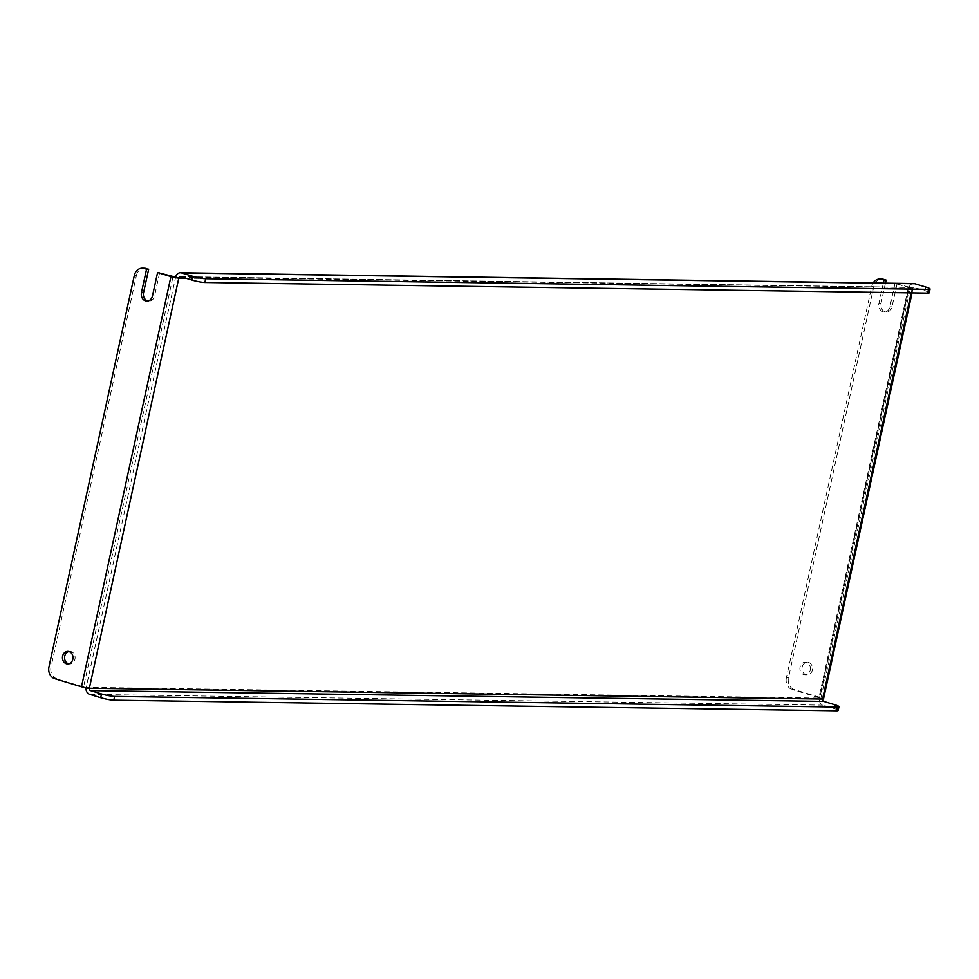 <?xml version="1.0" encoding="UTF-8"?>
<svg xmlns="http://www.w3.org/2000/svg" width="979" height="979" viewBox="0 0 979 979"><rect width="100%" height="100%" fill="white"/><g stroke="black" fill="none" stroke-linecap="round" stroke-linejoin="round"><path stroke-width="0.73" stroke-dasharray="4.89 3.67" d="M802.168 666.993A6.278 5.274 90.8 0 1 807.369 662.269A6.278 5.274 90.8 0 1 812.386 670.089A6.278 5.274 90.8 0 1 807.185 674.825A6.278 5.274 90.8 0 1 802.168 666.993M810.294 670.064A6.278 5.274 -89.2 0 0 805.276 662.232A6.278 5.274 -89.2 0 0 800.076 666.968A6.278 5.274 -89.2 0 0 805.093 674.8A6.278 5.274 -89.2 0 0 810.294 670.064M68.873 651.524A6.278 5.274 90.8 0 1 69.925 651.414A6.278 5.274 90.8 0 1 74.942 659.246A6.278 5.274 90.8 0 1 69.729 663.97A6.278 5.274 90.8 0 1 68.689 663.835M834.781 704.733L833.961 708.49L822.96 705.149A5.801 4.871 90.8 0 1 819.472 698.1L86.201 687.307L175.645 277.13L908.377 287.459L818.946 697.648L822.605 699.055M819.472 698.1L908.904 287.924L912.049 288.866A5.801 0.734 12.3 0 0 912.991 288.683A5.801 0.734 12.3 0 0 910.47 287.483L895.014 283.408L908.377 287.459M818.946 697.648L792.219 689.546L794.312 689.571L821.038 697.672A5.801 0.734 -167.7 0 1 823.559 698.859M897.107 283.445L892.004 306.855A6.767 5.678 90.8 0 1 886.399 311.946A6.767 5.678 90.8 0 1 881.002 303.514L885.444 283.139M794.312 689.571A9.668 8.126 90.8 0 1 788.499 677.835L873.843 286.37A9.668 8.126 90.8 0 1 881.846 279.088M883.352 283.102L878.909 303.49A6.767 5.678 -89.2 0 0 884.306 311.922A6.767 5.678 -89.2 0 0 889.911 306.819L895.014 283.408M873.121 282.955A9.668 8.126 -89.2 0 0 871.751 286.345L873.843 286.37M788.499 677.835L786.406 677.798L871.751 286.345M786.406 677.798A9.668 8.126 -89.2 0 0 792.219 689.546M89.346 688.261L83.582 686.817L173.026 276.641M54.763 678.692L83.582 686.817M159.663 272.59L154.56 296.001A6.767 5.678 90.8 0 1 148.955 301.091A6.767 5.678 90.8 0 1 147.902 300.969M56.868 678.728A9.668 8.126 90.8 0 1 51.043 666.98L48.95 666.944M134.307 275.491L136.399 275.527L51.043 666.98M136.399 275.527A9.668 8.126 90.8 0 1 144.402 268.246M833.961 708.49A9.668 1.224 -167.7 0 1 838.171 710.46M911.168 292.868L912.049 288.866A1.934 1.628 90.8 0 1 914.031 287.471L180.76 276.678M908.904 287.924A5.801 4.871 90.8 0 1 913.701 283.555M925.84 287.067L925.033 290.812L914.031 287.471M925.033 290.812A9.668 1.224 -167.7 0 1 929.23 292.794M185.716 278.183L912.049 288.866M821.038 697.672L910.47 287.483M822.96 705.149L89.701 694.356M152.455 295.964L154.56 296.001M889.911 306.819L892.004 306.855M878.909 303.49L881.002 303.514M805.276 662.232L807.369 662.269M67.82 651.378L69.925 651.414M912.991 288.683L912.073 292.88M909.222 287.85L819.778 698.039M913.64 287.41L180.381 276.629M67.637 663.946L69.729 663.97M805.093 674.8L807.185 674.825M146.862 301.067L148.955 301.091M884.306 311.922L886.399 311.946"/><path stroke-width="1.47" d="M68.689 663.835A6.278 5.274 90.8 0 1 64.724 656.15A6.278 5.274 90.8 0 1 68.873 651.524M62.619 656.114A6.278 5.274 90.8 0 1 67.82 651.378A6.278 5.274 90.8 0 1 72.838 659.21A6.278 5.274 90.8 0 1 67.637 663.946A6.278 5.274 90.8 0 1 62.619 656.114M883.743 279.394L881.651 279.358A9.668 8.126 -89.2 0 0 879.754 279.064L881.846 279.088A9.668 8.126 90.8 0 1 883.743 279.394L886.105 280.104L884.013 280.08L883.352 283.102M881.651 279.358L884.013 280.08M157.57 272.554L170.921 276.604A5.801 0.734 12.3 0 0 178.79 278.085A1.934 1.628 -89.2 0 1 180.76 276.678L191.774 280.018L192.582 276.274L181.58 272.933A5.801 4.871 -89.2 0 0 180.442 272.762A5.801 4.871 -89.2 0 0 175.645 277.13L157.57 272.554L152.455 295.964A6.767 5.678 90.8 0 1 146.862 301.067A6.767 5.678 90.8 0 1 141.453 292.635L146.556 269.225L148.661 269.249L144.207 268.503A9.668 8.126 -89.2 0 0 142.298 268.209A9.668 8.126 -89.2 0 0 134.307 275.491L48.95 666.944A9.668 8.126 -89.2 0 0 54.763 678.692L81.49 686.793A5.801 0.734 -167.7 0 0 89.346 688.261A1.934 1.628 -89.2 0 0 90.509 690.611L823.78 701.405A1.934 1.628 90.8 0 1 822.605 699.055L89.346 688.261L178.79 278.085L185.716 278.183M146.556 269.225L144.207 268.503M912.073 292.88L823.559 698.859A5.801 0.734 -167.7 0 1 822.605 699.055L911.168 292.868M885.444 283.139L886.105 280.104M879.754 279.064A9.668 8.126 -89.2 0 0 873.121 282.955M175.645 277.13L178.79 278.085M147.902 300.969A6.767 5.678 90.8 0 1 143.546 292.66L148.661 269.249M142.298 268.209L144.402 268.246A9.668 8.126 90.8 0 1 146.299 268.54M86.103 687.882A5.801 4.871 -89.2 0 0 89.701 694.356L100.702 697.697L101.522 693.952L90.509 690.611M823.78 701.405L834.781 704.733A9.668 1.224 12.3 0 1 838.979 706.716A9.668 1.224 12.3 0 1 837.4 707.046L114.616 696.412L113.797 700.156A9.668 1.224 -167.7 0 1 100.702 697.697M838.979 706.716L838.171 710.46A9.668 1.224 -167.7 0 1 836.58 710.791L113.797 700.156M101.522 693.952A9.668 1.224 12.3 0 0 114.616 696.412M180.442 272.762L913.701 283.555A5.801 4.871 90.8 0 1 914.839 283.726L925.84 287.067A9.668 1.224 12.3 0 1 930.05 289.05L929.23 292.794A9.668 1.224 -167.7 0 1 927.651 293.113L928.471 289.368A9.668 1.224 12.3 0 0 930.05 289.05M192.582 276.274A9.668 1.224 12.3 0 0 205.688 278.734L928.471 289.368M205.688 278.734L204.868 282.478L927.651 293.113M204.868 282.478A9.668 1.224 -167.7 0 1 191.774 280.018M170.921 276.604L81.49 686.793M836.58 710.791L837.4 707.046M181.58 272.933L914.839 283.726M141.453 292.635L143.546 292.66"/></g></svg>
